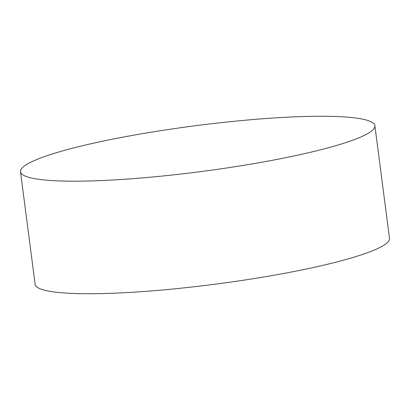 <?xml version="1.0" encoding="UTF-8"?>
<svg xmlns="http://www.w3.org/2000/svg" width="410" height="410" viewBox="0 0 410 410"><rect width="100%" height="100%" fill="white"/><g stroke="black" fill="none" stroke-linecap="round" stroke-linejoin="round"><path stroke-width="0.61" d="M374.878 125.706L389.5 238.266A178.678 23.088 172.6 0 1 323.926 265.111A178.678 23.088 172.6 0 1 74.661 293.519A178.678 23.088 172.6 0 1 35.122 284.294L20.5 171.734A178.678 23.088 172.6 0 1 86.074 144.889A178.678 23.088 172.6 0 1 335.339 116.481A178.678 23.088 172.6 0 1 374.878 125.706A178.678 23.088 172.6 0 1 369.825 132.276A178.678 23.088 172.6 0 1 309.304 152.551A178.678 23.088 172.6 0 1 60.039 180.959A178.678 23.088 172.6 0 1 27.065 176.792A178.678 23.088 172.6 0 1 20.5 171.734"/></g></svg>
